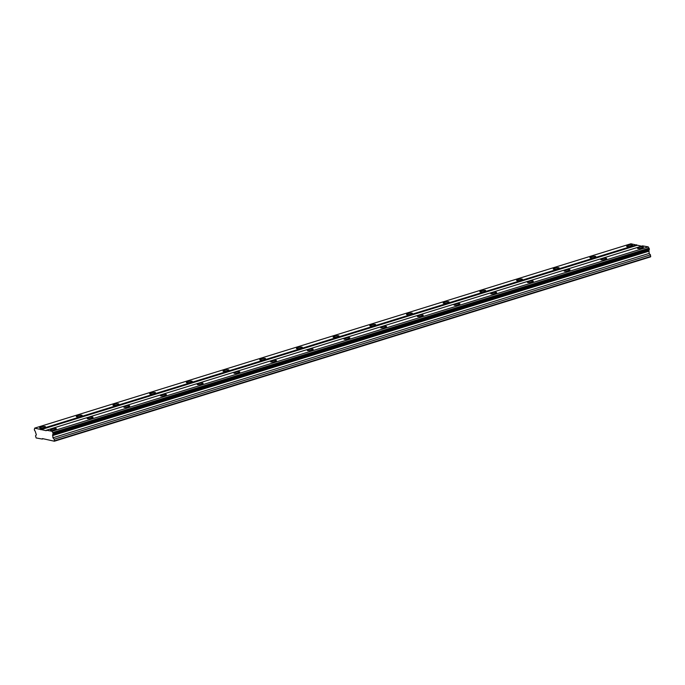 <?xml version="1.0" encoding="UTF-8"?>
<svg xmlns="http://www.w3.org/2000/svg" width="685" height="685" viewBox="0 0 685 685"><rect width="100%" height="100%" fill="white"/><g stroke="black" fill="none" stroke-linecap="round" stroke-linejoin="round"><path stroke-width="1.03" d="M631.065 246.043A2.98 0.616 -10.8 0 0 632.495 245.221A2.98 0.616 -10.8 0 0 628.076 245.513A2.98 0.616 -10.8 0 0 626.638 246.335A2.98 0.616 -10.8 0 0 631.065 246.043M44.02 427.568A2.98 0.616 -10.8 0 0 45.458 426.738A2.98 0.616 -10.8 0 0 41.032 427.029A2.98 0.616 -10.8 0 0 39.602 427.86A2.98 0.616 -10.8 0 0 44.02 427.568M80.71 416.223A2.98 0.616 -10.8 0 0 82.149 415.393A2.98 0.616 -10.8 0 0 77.722 415.684A2.98 0.616 -10.8 0 0 76.292 416.514A2.98 0.616 -10.8 0 0 80.71 416.223M117.4 404.878A2.98 0.616 -10.8 0 0 118.839 404.047A2.98 0.616 -10.8 0 0 114.412 404.338A2.98 0.616 -10.8 0 0 112.974 405.169A2.98 0.616 -10.8 0 0 117.4 404.878M154.091 393.533A2.98 0.616 -10.8 0 0 155.529 392.702A2.98 0.616 -10.8 0 0 151.102 392.993A2.98 0.616 -10.8 0 0 149.664 393.824A2.98 0.616 -10.8 0 0 154.091 393.533M190.781 382.187A2.98 0.616 -10.8 0 0 192.22 381.365A2.98 0.616 -10.8 0 0 187.793 381.648A2.98 0.616 -10.8 0 0 186.354 382.478A2.98 0.616 -10.8 0 0 190.781 382.187M227.471 370.842A2.98 0.616 -10.8 0 0 228.91 370.02A2.98 0.616 -10.8 0 0 224.483 370.302A2.98 0.616 -10.8 0 0 223.045 371.133A2.98 0.616 -10.8 0 0 227.471 370.842M264.162 359.497A2.98 0.616 -10.8 0 0 265.6 358.675A2.98 0.616 -10.8 0 0 261.173 358.957A2.98 0.616 -10.8 0 0 259.735 359.788A2.98 0.616 -10.8 0 0 264.162 359.497M300.852 348.151A2.98 0.616 -10.8 0 0 302.291 347.329A2.98 0.616 -10.8 0 0 297.864 347.612A2.98 0.616 -10.8 0 0 296.425 348.442A2.98 0.616 -10.8 0 0 300.852 348.151M337.542 336.806A2.98 0.616 -10.8 0 0 338.981 335.984A2.98 0.616 -10.8 0 0 334.554 336.275A2.98 0.616 -10.8 0 0 333.115 337.097A2.98 0.616 -10.8 0 0 337.542 336.806M374.233 325.461A2.98 0.616 -10.8 0 0 375.663 324.639A2.98 0.616 -10.8 0 0 371.244 324.93A2.98 0.616 -10.8 0 0 369.806 325.752A2.98 0.616 -10.8 0 0 374.233 325.461M410.923 314.115A2.98 0.616 -10.8 0 0 412.353 313.293A2.98 0.616 -10.8 0 0 407.935 313.584A2.98 0.616 -10.8 0 0 406.496 314.406A2.98 0.616 -10.8 0 0 410.923 314.115M447.613 302.77A2.98 0.616 -10.8 0 0 449.043 301.948A2.98 0.616 -10.8 0 0 444.625 302.239A2.98 0.616 -10.8 0 0 443.186 303.061A2.98 0.616 -10.8 0 0 447.613 302.77M484.304 291.425A2.98 0.616 -10.8 0 0 485.733 290.603A2.98 0.616 -10.8 0 0 481.315 290.894A2.98 0.616 -10.8 0 0 479.877 291.716A2.98 0.616 -10.8 0 0 484.304 291.425M520.994 280.079A2.98 0.616 -10.8 0 0 522.424 279.257A2.98 0.616 -10.8 0 0 518.006 279.548A2.98 0.616 -10.8 0 0 516.567 280.37A2.98 0.616 -10.8 0 0 520.994 280.079M557.684 268.734A2.98 0.616 -10.8 0 0 559.114 267.912A2.98 0.616 -10.8 0 0 554.696 268.203A2.98 0.616 -10.8 0 0 553.257 269.025A2.98 0.616 -10.8 0 0 557.684 268.734M594.374 257.389A2.98 0.616 -10.8 0 0 595.804 256.567A2.98 0.616 -10.8 0 0 591.386 256.858A2.98 0.616 -10.8 0 0 589.948 257.68A2.98 0.616 -10.8 0 0 594.374 257.389M641.931 247.996A2.98 0.616 -10.8 0 0 643.361 247.165A2.98 0.616 -10.8 0 0 638.942 247.456A2.98 0.616 -10.8 0 0 637.504 248.287A2.98 0.616 -10.8 0 0 641.931 247.996M54.886 429.521A2.98 0.616 -10.8 0 0 56.324 428.69A2.98 0.616 -10.8 0 0 51.897 428.981A2.98 0.616 -10.8 0 0 50.467 429.812A2.98 0.616 -10.8 0 0 54.886 429.521M91.576 418.175A2.98 0.616 -10.8 0 0 93.014 417.345A2.98 0.616 -10.8 0 0 88.588 417.636A2.98 0.616 -10.8 0 0 87.158 418.466A2.98 0.616 -10.8 0 0 91.576 418.175M128.266 406.83A2.98 0.616 -10.8 0 0 129.705 406A2.98 0.616 -10.8 0 0 125.278 406.291A2.98 0.616 -10.8 0 0 123.848 407.121A2.98 0.616 -10.8 0 0 128.266 406.83M164.957 395.485A2.98 0.616 -10.8 0 0 166.395 394.654A2.98 0.616 -10.8 0 0 161.968 394.945A2.98 0.616 -10.8 0 0 160.538 395.776A2.98 0.616 -10.8 0 0 164.957 395.485M201.647 384.139A2.98 0.616 -10.8 0 0 203.085 383.309A2.98 0.616 -10.8 0 0 198.659 383.6A2.98 0.616 -10.8 0 0 197.229 384.431A2.98 0.616 -10.8 0 0 201.647 384.139M238.337 372.794A2.98 0.616 -10.8 0 0 239.776 371.964A2.98 0.616 -10.8 0 0 235.349 372.255A2.98 0.616 -10.8 0 0 233.919 373.085A2.98 0.616 -10.8 0 0 238.337 372.794M275.027 361.449A2.98 0.616 -10.8 0 0 276.466 360.618A2.98 0.616 -10.8 0 0 272.039 360.909A2.98 0.616 -10.8 0 0 270.609 361.74A2.98 0.616 -10.8 0 0 275.027 361.449M311.718 350.103A2.98 0.616 -10.8 0 0 313.156 349.273A2.98 0.616 -10.8 0 0 308.729 349.564A2.98 0.616 -10.8 0 0 307.3 350.395A2.98 0.616 -10.8 0 0 311.718 350.103M348.408 338.758A2.98 0.616 -10.8 0 0 349.847 337.928A2.98 0.616 -10.8 0 0 345.42 338.219A2.98 0.616 -10.8 0 0 343.981 339.049A2.98 0.616 -10.8 0 0 348.408 338.758M385.098 327.413A2.98 0.616 -10.8 0 0 386.537 326.582A2.98 0.616 -10.8 0 0 382.11 326.873A2.98 0.616 -10.8 0 0 380.672 327.704A2.98 0.616 -10.8 0 0 385.098 327.413M421.789 316.068A2.98 0.616 -10.8 0 0 423.227 315.237A2.98 0.616 -10.8 0 0 418.8 315.528A2.98 0.616 -10.8 0 0 417.362 316.359A2.98 0.616 -10.8 0 0 421.789 316.068M458.479 304.722A2.98 0.616 -10.8 0 0 459.918 303.892A2.98 0.616 -10.8 0 0 455.491 304.183A2.98 0.616 -10.8 0 0 454.052 305.013A2.98 0.616 -10.8 0 0 458.479 304.722M495.169 293.377A2.98 0.616 -10.8 0 0 496.608 292.546A2.98 0.616 -10.8 0 0 492.181 292.837A2.98 0.616 -10.8 0 0 490.743 293.668A2.98 0.616 -10.8 0 0 495.169 293.377M531.86 282.032A2.98 0.616 -10.8 0 0 533.298 281.201A2.98 0.616 -10.8 0 0 528.871 281.492A2.98 0.616 -10.8 0 0 527.433 282.323A2.98 0.616 -10.8 0 0 531.86 282.032M568.55 270.686A2.98 0.616 -10.8 0 0 569.988 269.856A2.98 0.616 -10.8 0 0 565.562 270.147A2.98 0.616 -10.8 0 0 564.123 270.977A2.98 0.616 -10.8 0 0 568.55 270.686M605.24 259.341A2.98 0.616 -10.8 0 0 606.67 258.51A2.98 0.616 -10.8 0 0 602.252 258.802A2.98 0.616 -10.8 0 0 600.813 259.632A2.98 0.616 -10.8 0 0 605.24 259.341M54.363 441.226L54.243 439.205L52.925 437.809L52.771 434.889A1.344 0.625 72.8 0 1 53.07 433.879A1.344 0.625 72.8 0 1 53.139 433.87L52.882 432.5A1.344 0.625 72.8 0 1 52.077 431.25L46.366 430.231L46.195 430.702L34.678 428.134A1.344 0.625 72.8 0 1 34.378 429.152A1.344 0.625 72.8 0 1 34.301 429.17L34.567 430.54A1.344 0.625 72.8 0 1 35.372 431.773L36.356 434.838L35.492 435.848L36.159 437.963L42.273 439.059L42.444 438.588L54.363 441.226L650.579 256.866L650.459 254.846L649.14 253.45L648.978 250.53A1.344 0.625 72.8 0 1 649.217 249.554M641.545 246.189L630.885 243.774L34.678 428.134M53.139 433.87L649.354 249.511L649.089 248.141A1.344 0.625 72.8 0 1 648.284 246.891L642.573 245.872L46.366 430.231M54.535 440.755L650.75 256.395M636.596 244.793L40.389 429.161M40.758 429.726L636.973 245.367M648.284 246.891L52.077 431.25M649.089 248.141L52.882 432.5M52.993 432.68L649.209 248.321M649.406 249.357L53.199 433.716M648.978 250.53L52.771 434.889M648.721 251.249L52.505 435.609M649.14 253.45L52.925 437.809M650.459 254.846L54.243 439.205M42.273 439.059L43.309 438.742"/></g></svg>
